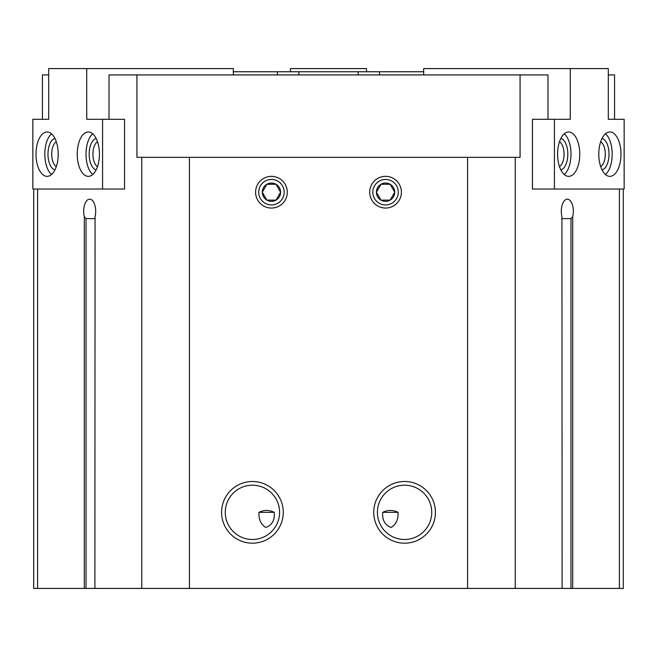 <?xml version="1.0" encoding="UTF-8"?>
<svg xmlns="http://www.w3.org/2000/svg" width="657" height="657" viewBox="0 0 657 657"><rect width="100%" height="100%" fill="white"/><g stroke="black" fill="none" stroke-linecap="round" stroke-linejoin="round"><path stroke-width="0.99" d="M532.457 119.295L532.457 189.027L624.15 189.027L624.15 119.295L608.3 119.295L608.3 68.583L570.268 68.583L570.268 119.295L532.457 119.295M42.434 119.295L42.434 74.923L48.7 74.923M109.013 119.295L109.013 74.923L547.987 74.923L547.987 119.295M608.3 74.923L614.566 74.923L614.566 119.295M37.597 189.027L37.597 588.417L562.105 588.417L561.932 216.596L562.105 588.417L623.288 588.417L623.288 189.027M95.068 216.596L94.895 588.417L95.068 216.596A12.048 6.02 -90 0 0 89.681 199.178A12.048 6.02 -90 0 0 84.293 216.596L86.018 218.609L86.018 588.417M136.927 74.923L136.927 157.335L141.764 157.335L141.764 588.417M124.543 119.295L124.543 189.027L102.582 189.027L102.582 119.295L124.543 119.295M385.552 512.345L398.052 512.345C392.968 509.816 387.852 509.816 382.719 512.345L385.552 512.345M382.719 512.345C382.119 520.172 384.953 525.214 391.211 527.464C396.138 524.343 398.413 519.309 398.052 512.345M271.448 512.345L274.281 512.345C269.148 509.816 264.032 509.816 258.948 512.345L271.448 512.345M258.948 512.345C258.595 519.309 260.87 524.343 265.773 527.456C272.039 525.239 274.872 520.204 274.281 512.345M562.105 218.609L570.982 218.609L572.707 216.596A12.048 6.02 90 0 0 567.319 199.178A12.048 6.02 90 0 0 561.932 216.596M94.895 218.609L86.018 218.609M33.712 189.027L33.712 588.417L37.597 588.417M141.764 157.335L189.43 157.335L189.43 588.417M255.598 192.197A15.85 15.85 0 0 1 279.373 178.474A15.85 15.85 0 0 1 279.373 205.928A15.85 15.85 0 0 1 255.598 192.197M369.71 192.197A15.85 15.85 0 0 1 393.477 178.474A15.85 15.85 0 0 1 393.477 205.928A15.85 15.85 0 0 1 369.71 192.197M373.743 512.345A30.838 30.838 0 0 1 419.995 485.638A30.838 30.838 0 0 1 419.995 539.052A30.838 30.838 0 0 1 373.743 512.345M221.59 512.345A30.838 30.838 0 0 1 267.842 485.638A30.838 30.838 0 0 1 267.842 539.052A30.838 30.838 0 0 1 221.59 512.345M189.43 157.335L467.57 157.335L467.57 588.417M467.57 157.335L515.236 157.335L515.236 588.417M619.403 189.027L619.403 588.417M515.236 157.335L520.073 157.335L520.073 74.923M225.277 512.345A27.151 27.151 0 0 1 266.003 488.833A27.151 27.151 0 0 1 266.003 535.857A27.151 27.151 0 0 1 225.277 512.345M377.422 512.345A27.151 27.151 0 0 1 418.148 488.833A27.151 27.151 0 0 1 418.148 535.857A27.151 27.151 0 0 1 377.422 512.345M233.325 71.753L423.675 71.753M290.46 71.753L290.46 68.583L366.54 68.583L366.54 71.753M554.418 119.295L554.418 189.027M570.268 68.583L423.675 68.583L423.675 74.923M579.77 154.165A22.19 11.095 90 0 0 568.683 131.975A22.19 11.095 90 0 0 557.588 154.165A22.19 11.095 90 0 0 568.683 176.355A22.19 11.095 90 0 0 579.77 154.165M620.98 154.165A22.19 11.095 90 0 0 609.885 131.975A22.19 11.095 90 0 0 598.79 154.165A22.19 11.095 90 0 0 609.885 176.355A22.19 11.095 90 0 0 620.98 154.165M600.712 166.648A13.107 6.554 90 0 0 605.278 154.165A13.107 6.554 90 0 0 600.712 141.682M602.067 169.892A15.85 7.925 90 0 0 609.023 154.165A15.85 7.925 90 0 0 602.067 138.43M605.491 174.54A22.19 11.095 90 0 0 612.193 154.165A22.19 11.095 90 0 0 605.491 133.79M559.509 166.648A13.107 6.554 90 0 0 564.067 154.165A13.107 6.554 90 0 0 559.509 141.682M560.856 169.892A15.85 7.925 90 0 0 567.82 154.165A15.85 7.925 90 0 0 560.856 138.43M564.289 174.54A22.19 11.095 90 0 0 570.99 154.165A22.19 11.095 90 0 0 564.289 133.79M102.582 119.295L86.732 119.295L86.732 68.583L48.7 68.583L48.7 119.295L32.85 119.295L32.85 189.027L102.582 189.027M233.325 74.923L233.325 68.583L86.732 68.583M58.21 154.165A22.19 11.095 -90 0 0 47.115 131.975A22.19 11.095 -90 0 0 36.02 154.165A22.19 11.095 -90 0 0 47.115 176.355A22.19 11.095 -90 0 0 58.21 154.165M99.412 154.165A22.19 11.095 -90 0 0 88.317 131.975A22.19 11.095 -90 0 0 77.23 154.165A22.19 11.095 -90 0 0 88.317 176.355A22.19 11.095 -90 0 0 99.412 154.165M97.491 141.682A13.107 6.554 -90 0 0 92.933 154.165A13.107 6.554 -90 0 0 97.491 166.648M96.144 138.43A15.85 7.925 -90 0 0 89.18 154.165A15.85 7.925 -90 0 0 96.144 169.892M92.711 133.79A22.19 11.095 -90 0 0 86.01 154.165A22.19 11.095 -90 0 0 92.711 174.54M56.288 141.682A13.107 6.554 -90 0 0 51.722 154.165A13.107 6.554 -90 0 0 56.288 166.648M54.933 138.43A15.85 7.925 -90 0 0 47.977 154.165A15.85 7.925 -90 0 0 54.933 169.892M51.509 133.79A22.19 11.095 -90 0 0 44.807 154.165A22.19 11.095 -90 0 0 51.509 174.54M266.873 184.28A9.149 9.149 0 0 0 266.873 200.122A9.149 9.149 0 0 0 280.596 192.197A9.149 9.149 0 0 0 266.873 184.28L262.291 192.197L266.873 200.122L276.022 200.122L280.596 192.197L276.022 184.28L266.873 184.28L276.022 184.28L280.596 192.197L276.022 200.122L266.873 200.122L262.291 192.197L266.873 184.28M271.448 179.46A12.738 12.738 0 0 0 260.41 198.57A12.738 12.738 0 0 0 282.477 198.57A12.738 12.738 0 0 0 271.448 179.46M380.978 184.28A9.149 9.149 0 0 0 380.978 200.122A9.149 9.149 0 0 0 394.709 192.197A9.149 9.149 0 0 0 380.978 184.28L376.404 192.197L380.978 200.122L390.127 200.122L394.709 192.197L390.127 184.28L380.978 184.28L390.127 184.28L394.709 192.197L390.127 200.122L380.978 200.122L376.404 192.197L380.978 184.28M385.552 179.46A12.738 12.738 0 0 0 374.523 198.57A12.738 12.738 0 0 0 396.59 198.57A12.738 12.738 0 0 0 385.552 179.46M84.293 216.596L84.293 588.417M570.982 218.609L570.982 588.417M572.707 216.596L572.707 588.417M277.443 71.753L277.443 74.923M298.853 71.753L298.853 74.923M358.147 71.753L358.147 74.923M379.557 71.753L379.557 74.923"/></g></svg>

